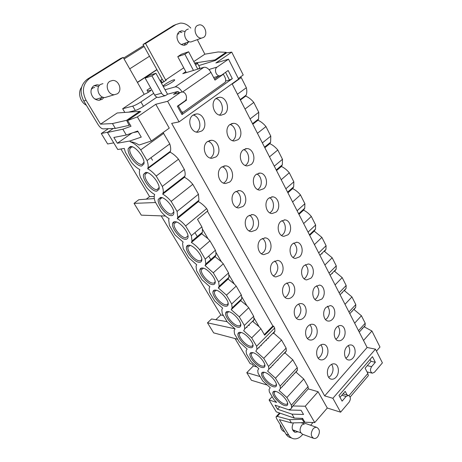 <?xml version="1.0" encoding="UTF-8"?>
<svg xmlns="http://www.w3.org/2000/svg" width="462" height="462" viewBox="0 0 462 462"><rect width="100%" height="100%" fill="white"/><g stroke="black" fill="none" stroke-linecap="round" stroke-linejoin="round"><path stroke-width="0.69" d="M272.147 396.639L269.086 399.942L276.276 411.85L294.323 418.104L302.627 418.376L304.88 422.216L314.732 422.574L305.243 406.219L292.862 405.983L308.241 388.871L318.087 391.724L305.243 406.219M291.314 408.327L292.839 406.058L291.603 407.432C291.389 408.708 290.586 409.384 289.195 409.465L289.524 410.025L301.097 410.296L303.54 414.472L291.972 414.143L277.5 409.205L279.747 406.739M289.524 410.025L275.069 405.168L277.5 409.205M234.927 328.805L207.478 322.817L213.658 332.865L237.693 339.27M207.478 322.817L211.584 318.965L227.108 321.65M248.389 325.323L249.105 325.444M215.812 319.698L220.836 314.963L223.429 315.511M165.408 216.02L141.297 215.159L134.049 203.367L155.578 202.529M134.049 203.367L138.814 199.723L154.314 198.556M160.066 198.123L160.788 198.065M327.494 306.202C330.238 310.129 330.082 314.195 327.032 318.416L325.519 319.6M285.158 383.893L284.823 383.801M260.083 376.559L246.789 372.667L253.372 365.91L256.271 366.764M266.597 384.886L251.415 380.266L246.789 372.667M284.095 385.037L283.766 384.938M376.449 351.114L379.978 347.031L371.922 331L363.519 340.477M107.964 132.103L101.276 133.518L107.64 143.971L113.744 142.862M253.372 365.91L252.379 364.252L250.115 363.594L235.048 338.565M367.561 376.588L368.347 375.664L367.862 373.469L365.107 368.185L371.021 361.313L375.34 362.266L371.598 366.649C369.895 369.716 370.154 371.893 372.378 373.181L374.474 372.228L382.403 362.866L375.462 349.162L332.888 398.302L340.609 412.185L349.185 402.067C350.958 398.943 350.704 396.725 348.429 395.414L342.995 393.884M375.34 362.266L372.47 356.652L338.981 395.466L342.105 401.137L346.119 396.448L348.429 395.414M198.735 65.61L215.483 60.435L226.628 52.812L231.733 52.114L215.87 63.005L228.528 59.165L217.071 67.088L210.095 69.144L209.176 69.774M162.168 82.871L160.701 80.221L162.485 82.698M113.265 128.482L107.45 132.45L117.752 149.497L124.29 148.423L125.369 152.229L131.555 162.532C134.263 165.737 137.018 168.104 139.813 169.623L139.57 170.351C139.143 172.216 139.46 174.584 140.517 177.454L146.518 187.439C149.174 190.587 151.906 192.949 154.701 194.519L154.36 195.49C153.985 197.187 154.262 199.324 155.203 201.906L161.013 211.584C163.629 214.674 166.332 217.03 169.127 218.647L168.682 219.814L169.433 225.606L175.069 234.991L183.114 242.036L182.571 243.364L183.235 248.591L188.704 257.698L196.685 264.726L196.044 266.181L196.633 270.899L201.94 279.735L209.852 286.746L209.113 288.3L209.638 292.55L214.79 301.137L222.632 308.125L221.8 309.742L222.268 313.582L227.275 321.922L235.048 328.886L234.13 330.555L234.54 334.014L239.403 342.123L247.112 349.058L246.102 350.756L246.465 353.88L251.195 361.758L258.841 368.67L257.744 370.38L258.062 373.192L262.664 380.855L270.247 387.739L269.069 389.449L269.346 391.978L273.827 399.439L276.64 402.437L269.086 399.942M276.057 391.487C274.174 390.944 273.111 391.297 272.863 392.55C272.095 395.715 279.487 403.996 284.355 405.422C286.313 406.034 287.422 405.688 287.687 404.383C288.473 401.212 280.856 392.764 276.057 391.487M143.624 45.582L123.591 58.073M164.068 81.791L162.202 79.221L144.109 46.466L124.105 58.98M371.922 331L364.062 326.761L359.24 332.12M249.284 325.265L248.978 324.746M236.942 304.227L236.602 303.644M224.232 282.553L223.868 281.935M211.14 260.227L208.714 256.092M197.638 237.208L194.958 232.646M189.928 208.437L189.726 207.704M161.642 158.42L161.55 157.842M169.352 188.981L169.028 188.432M152.506 160.262L150.987 157.669M175.982 183.836L175.831 183.154M287.901 192.781L292.642 188.612C295.507 189.998 298.111 192.1 300.462 194.924L304.891 203.707L304.747 208.206L303.574 210.152L298.954 214.368M292.596 201.946L300.462 194.924M358.5 330.665L365.205 323.221L361.428 315.742L354.019 309.523L355.7 307.288L355.809 304.602L348.937 311.994M184.344 169.467L162.301 186.405L156.191 176.045L178.499 159.217L184.344 169.467C185.181 172.135 185.372 174.353 184.91 176.114L184.453 177.264C187.347 178.782 190.125 181.133 192.798 184.309L171.148 201.397C168.411 198.158 165.604 195.738 162.716 194.132L184.453 177.264M263.75 358.333L281.537 340.032L286.128 348.094L286.325 350.953L285.019 352.904L292.793 359.788L275.473 378.199L267.619 371.119L268.826 369.259L268.538 366.441L263.75 358.333L255.827 351.224L256.941 349.37L256.612 346.234L251.686 337.884L260.903 328.707L264.657 335.181L273.625 326.155L274.676 327.997L256.612 346.234M237.451 94.242L246.356 87.711C247.014 90.644 246.939 93.122 246.142 95.149L245.68 96.09C248.579 97.291 251.282 99.405 253.782 102.425L245.022 109.032M240.402 100.006L245.68 96.09M281.537 340.032L273.695 333.119L274.902 331.185L274.676 327.997M355.809 304.602L351.934 296.927L344.456 290.685L346.05 288.467L346.159 285.487L342.186 277.61L334.644 271.35L336.14 269.167L336.255 265.858L329.042 273.14M324.89 265.021L332.172 257.767L336.255 265.858M286.128 348.094L268.538 366.441M260.903 328.707L259.055 326.657L252.951 321.673L254.019 319.808L253.702 316.285L248.735 307.721L239.258 316.828L231.196 309.667L232.12 307.883L231.687 303.996L226.461 295.137L218.324 287.947L228.107 279.019L234.298 283.997L236.203 286.105L226.461 295.137M253.702 316.285L244.334 325.427L239.258 316.828M314.42 244.577L321.893 237.393L314.212 231.104L309.707 235.372M253.782 102.425L258.755 112.278L258.558 119.011L257.935 120.23C260.828 121.483 263.502 123.597 265.962 126.565L270.79 136.134L270.611 142.227L269.837 143.676C272.719 144.981 275.375 147.089 277.795 150.006L282.484 159.303L282.317 164.813L281.404 166.464C284.274 167.81 286.902 169.912 289.287 172.782L281.214 179.718M258.755 112.278L250.092 118.936M252.795 124.22L257.935 120.23M265.962 126.565L257.444 133.287M262.364 142.902L270.79 136.134M231.687 303.996L241.32 294.929L236.203 286.105M297.106 210.764L304.891 203.707M332.172 257.767L324.567 251.495L325.958 249.37L326.085 245.703L318.688 252.916M285.857 188.791L293.844 181.82L293.693 186.798L292.642 188.612M351.934 296.927L344.998 304.302M276.53 170.576L281.404 166.464M314.212 231.104L315.5 229.06L315.633 224.994L308.05 232.132M292.793 359.788L297.262 367.631L297.424 370.195L296.038 372.141L303.742 379.002L286.867 397.511L279.083 390.459L280.37 388.606L280.122 386.082L275.473 378.199M264.836 147.73L269.837 143.676M269.502 156.843L277.795 150.006M289.287 172.782L293.844 181.82M282.484 159.303L274.278 166.176M201.859 226.865L191.366 235.655L185.632 225.941L206.653 208.622L207.883 210.782L197.511 219.363L201.859 226.865L202.396 229.019L202.396 232.242L201.738 233.749L208.016 238.698L209.979 240.869L215.413 250.248L215.904 252.298L215.887 255.088L215.125 256.728L221.356 261.694L223.29 263.831L228.563 272.927L228.979 277.281L228.107 279.019M272.921 365.569L272.707 365.199M261.273 345.703L261.007 345.253M277.98 360.273L277.766 359.904M266.464 340.442L266.204 339.992M287.139 381.3L287.474 381.393M154.21 196.465L149.578 196.61L146.258 199.162M361.428 315.742L354.66 323.169M220.836 314.963L161.174 215.87M287.97 234.817L283.893 236.325C278.205 236.203 275.993 225.323 280.884 221.344L284.852 219.883C290.575 219.993 292.798 230.781 287.97 234.817M336.03 377.211C334.621 378.759 333.09 379.412 331.439 379.175C326.975 378.696 325.866 369.814 329.799 365.783C331.196 364.281 332.698 363.64 334.303 363.865C338.79 364.333 339.917 373.134 336.03 377.211M292.175 296.835C290.8 298.163 289.287 298.741 287.641 298.567C282.305 298.233 280.573 288.109 285.187 284.026L289.616 282.34C294.981 282.657 296.731 292.694 292.175 296.835M280.399 275.248L275.906 276.923C270.322 276.646 268.387 266.152 273.198 262.058L277.581 260.435C283.2 260.695 285.152 271.096 280.399 275.248M303.615 317.792C302.223 319.184 300.704 319.779 299.047 319.589C293.947 319.207 292.4 309.43 296.823 305.353C298.198 304.013 299.682 303.43 301.288 303.609C306.416 303.973 307.981 313.669 303.615 317.792M310.834 278.274L306.647 279.903C301.443 279.654 299.653 269.537 304.146 265.563L308.235 263.981C313.473 264.218 315.275 274.249 310.834 278.274M342.781 338.987C341.476 340.378 340.055 340.979 338.513 340.789C333.939 340.413 332.646 331.248 336.631 327.31C337.924 325.964 339.316 325.375 340.812 325.554C345.409 325.918 346.719 335.002 342.781 338.987M321.783 299.081L317.561 300.768C312.578 300.473 310.972 290.696 315.286 286.729L319.415 285.089C324.428 285.377 326.045 295.068 321.783 299.081M242.879 206.485L238.606 207.958C232.19 207.912 229.481 196.131 234.991 192.03L239.131 190.604C245.593 190.633 248.313 202.316 242.879 206.485M352.853 358.131C351.542 359.569 350.115 360.187 348.579 359.985C344.196 359.58 343.035 350.698 346.87 346.766C348.169 345.374 349.567 344.767 351.062 344.958C355.469 345.351 356.647 354.158 352.853 358.131M314.726 338.161C313.328 339.605 311.798 340.223 310.146 340.015C305.267 339.593 303.881 330.134 308.131 326.074C309.511 324.676 311.007 324.076 312.618 324.266C317.521 324.676 318.924 334.049 314.726 338.161M229.585 182.12L225.421 183.524C218.699 183.576 215.667 171.298 221.442 167.204L225.468 165.852C232.242 165.771 235.279 177.951 229.585 182.12M215.864 156.97L211.827 158.304C204.787 158.478 201.397 145.657 207.461 141.574L211.348 140.292C218.445 140.096 221.841 152.812 215.864 156.97M224.451 114.079L220.917 115.252C213.814 115.65 210.019 102.298 216.187 98.371L219.577 97.257C226.744 96.835 230.526 110.083 224.451 114.079M201.698 131.006L197.811 132.265C190.442 132.577 186.642 119.173 193.018 115.102L196.743 113.9C204.181 113.56 207.975 126.865 201.698 131.006M332.426 319.311C331.133 320.651 329.718 321.234 328.182 321.055C323.406 320.72 321.962 311.261 326.108 307.305L330.266 305.607C335.066 305.931 336.521 315.315 332.426 319.311M276.028 212.116L272.026 213.56C266.077 213.513 263.611 202.212 268.722 198.233L272.615 196.841C278.598 196.87 281.075 208.073 276.028 212.116M268.266 253.014L263.837 254.626C257.987 254.412 255.821 243.526 260.851 239.42L265.165 237.866C271.05 238.063 273.233 248.856 268.266 253.014M237.947 139.738L234.269 140.979C227.471 141.245 224.064 128.465 229.943 124.521L233.483 123.331C240.338 123.042 243.74 135.724 237.947 139.738M255.769 230.105L251.403 231.647C245.282 231.514 242.862 220.195 248.117 216.089L252.356 214.599C258.524 214.72 260.955 225.941 255.769 230.105M263.721 188.721L259.806 190.101C253.592 190.148 250.843 178.39 256.191 174.417L259.985 173.088C266.245 173.025 269 184.685 263.721 188.721M251.033 164.611L247.228 165.916C240.725 166.066 237.67 153.817 243.272 149.855L246.951 148.597C253.499 148.429 256.56 160.58 251.033 164.611M299.567 256.86L295.432 258.431C289.992 258.241 287.999 247.753 292.689 243.78L296.719 242.255C302.194 242.435 304.198 252.83 299.567 256.86M325.531 357.958C324.122 359.459 322.591 360.094 320.934 359.869C316.268 359.419 315.032 350.254 319.115 346.205C320.507 344.756 322.008 344.138 323.619 344.346C328.309 344.785 329.562 353.863 325.531 357.958M232.086 83.766L367.111 347.488L324.682 395.894L171.668 123.377L179.077 121.881L238.617 79.071L228.528 59.165M340.609 412.185L327.292 408.027L314.732 422.574M293.809 242.937C297.678 247.089 297.823 251.611 294.242 256.491L292.96 257.438M107.45 132.45L122.834 129.204L131.012 126.253L127.645 120.518L140.812 111.509L139.928 111.723M133.206 132.6L138.063 131.635M198.285 68.982L199.803 67.643L199.578 67.215M182.623 113.646L181.976 114.582L232.311 78.644L228.164 70.519L221.321 75.329L219.693 75.86C215.973 76.149 213.837 69.052 217.071 67.088M181.976 114.582L177.362 106.225L184.817 100.982C188.201 98.885 186.047 91.753 182.074 91.99L180.226 92.573L167.619 101.294L179.077 121.881M246.356 87.711L241.233 77.558L232.224 84.038M122.834 129.204L126.293 135.025L137.699 131.023L141.262 137.11L129.839 141.002L130.319 141.799C133.212 142.03 136.134 143.11 139.085 145.045L151.345 140.985L169.254 128.124L155.786 104.273L167.619 101.294M126.293 135.025L113.866 137.451L117.354 143.243L129.839 141.002M327.292 408.027L318.087 391.724M214.097 77.402L213.687 77.599M209.303 69.918L210.095 69.144M180.486 92.412L173.527 94.34L177.627 91.511L177.853 91.926L178.592 91.73L179.158 92.758M215.904 252.298L221.356 261.694M248.735 307.721L246.858 305.642L240.714 300.658L241.684 298.845L241.724 296.795L246.858 305.642M342.186 277.61L335.077 284.921M346.159 285.487L339.125 292.827M280.122 386.082L297.262 367.631M170.08 152.16L170.414 151.27C170.94 149.33 170.726 146.876 169.768 143.896L147.055 160.557C148.106 163.548 148.412 165.997 147.973 167.902L147.684 168.769L170.08 152.16C172.973 153.627 175.779 155.983 178.499 159.217M147.684 168.769C150.572 170.322 153.407 172.748 156.191 176.045M273.625 326.155L272.869 326.005L264.322 334.598M162.301 186.405C163.23 189.079 163.502 191.28 163.121 193.012L162.716 194.132M169.768 143.896L163.092 132.548M192.798 184.309L198.458 194.236L198.96 200.231L198.383 201.588C201.27 203.159 204.031 205.503 206.653 208.622M207.392 211.192L272.869 326.005M303.742 379.002L308.09 386.625L291.383 405.168L286.867 397.511M308.241 388.871L308.09 386.625M332.888 398.302L324.682 395.894M228.563 272.927L218.653 281.907L213.271 272.782L223.29 263.831M251.686 337.884L243.688 330.746L244.71 328.921L244.334 325.427M209.979 240.869L199.665 249.728L205.22 259.142L215.413 250.248M367.111 347.488L375.462 349.162M163.739 133.31L140.737 149.855L147.055 160.557M198.458 194.236L177.067 211.423L171.148 201.397M191.366 235.655L192.001 241.008L191.383 242.492L201.738 233.749M191.383 242.492C194.265 244.196 197.026 246.604 199.665 249.728M177.067 211.423L177.789 217.371L177.275 218.693L198.383 201.588M177.275 218.693C180.157 220.351 182.946 222.765 185.632 225.941M256.774 173.989C261.844 175.999 262.924 185.557 258.489 188.981L257.715 189.541M320.957 344.802C323.394 348.654 323.129 352.627 320.166 356.722L318.202 358.206M286.867 282.831C290.379 286.942 290.384 291.366 286.879 296.096L285.042 297.384M188.964 245.207C187.595 245.149 186.769 245.732 186.486 246.962C185.21 251.334 194.127 262.121 199.128 262.283C200.583 262.393 201.455 261.804 201.755 260.51C203.055 256.144 193.867 245.137 188.964 245.207M259.176 347.828L258.656 347.638M225.595 81.081L229.487 80.059L232.311 78.644M215.887 98.597C222.349 99.74 224.821 111.394 219.427 115.044M229.978 124.492C235.984 125.982 237.901 136.943 232.808 140.483M130.249 146.587L128.303 148.504C126.553 153.788 136.769 166.99 141.776 165.956L143.873 163.987C145.663 158.732 135.135 145.253 130.249 146.587M218.653 281.907L219.15 286.238L218.324 287.947M262.272 238.438C266.597 240.841 267.042 249.266 263.04 252.668L261.434 253.759M305.388 264.622C308.847 268.705 308.876 273.071 305.48 277.72L304.094 278.753M316.609 285.701C319.692 289.709 319.623 293.924 316.406 298.354L314.945 299.468M303.655 223.556L311.324 216.453C309.014 213.675 306.433 211.573 303.574 210.152M348.319 345.559C350.456 349.295 350.156 353.089 347.43 356.93L345.876 358.212M231.733 52.114L243.231 74.988L238.328 78.505M145.634 172.436L143.549 174.33C141.932 179.377 151.784 191.874 156.803 191.181L159.038 189.241C160.684 184.222 150.531 171.46 145.634 172.436M309.944 324.722C312.705 328.673 312.514 332.79 309.384 337.081L307.432 338.507M281.86 220.617C286.07 222.984 286.55 231.358 282.669 234.644L281.525 235.481M311.324 216.453L315.633 224.994M215.702 290.113C214.166 289.917 213.265 290.448 212.988 291.707C211.896 295.68 220.299 305.584 225.271 306.191C226.882 306.445 227.835 305.913 228.124 304.591C229.244 300.618 220.582 290.517 215.702 290.113M221.269 285.031L220.513 284.996M268.22 338.663L268.099 338.074M120.9 148.983L149.578 196.61M249.353 215.246C254.129 217.475 254.868 226.49 250.583 229.972L249.145 230.942M205.22 259.142L205.781 263.958L205.059 265.569L215.125 256.728M160.533 197.459L158.31 199.324C156.82 204.135 166.337 216.002 171.35 215.627C172.632 215.604 173.417 214.969 173.724 213.721C175.248 208.934 165.442 196.818 160.533 197.459M240.714 300.658L231.289 309.58M241.724 296.795L241.32 294.929M338.063 326.149C340.482 329.983 340.251 333.911 337.37 337.936L335.828 339.172M273.302 333.518L274.509 331.872M282.438 386.833L282.143 386.694M240.638 76.854L241.233 77.558M229.008 274.884L234.298 283.997M243.595 149.613C249.128 151.386 250.595 161.619 245.848 165.101L245.31 165.494M269.519 197.644C274.151 199.855 274.902 208.795 270.761 212.15L269.779 212.861M193.052 115.078C199.861 116.124 202.443 128.09 196.725 131.872M240.887 332.421C239.206 332.086 238.236 332.553 237.97 333.818C237.023 337.445 244.981 346.604 249.919 347.586C251.68 347.984 252.697 347.522 252.98 346.2C253.944 342.573 245.744 333.223 240.887 332.421M321.893 237.393L326.085 245.703M331.641 364.327C333.783 368.087 333.454 371.922 330.648 375.82L328.69 377.35M222.17 166.701C227.928 168.451 229.429 178.817 224.492 182.45L223.527 183.102M207.865 141.291C214.137 142.723 216.141 153.852 210.828 157.559M202.396 229.019L208.016 238.698M252.945 352.668C251.195 352.263 250.19 352.697 249.93 353.961C249.047 357.421 256.803 366.268 261.723 367.411C263.548 367.879 264.605 367.452 264.876 366.135C265.777 362.67 257.784 353.644 252.945 352.668M247.014 327.494L246.367 327.298M264.662 372.349C262.849 371.875 261.81 372.274 261.556 373.533C260.735 376.842 268.301 385.389 273.198 386.682C275.092 387.22 276.172 386.833 276.443 385.522C277.281 382.207 269.485 373.481 264.662 372.349M205.059 265.569L213.271 272.782M254.071 318.07L259.055 326.657M274.769 260.961C278.713 265.142 278.84 269.721 275.138 274.699L273.394 275.901M202.535 268C201.08 267.873 200.219 268.434 199.936 269.681C198.752 273.845 207.403 284.17 212.399 284.563C213.929 284.748 214.842 284.182 215.136 282.871C216.343 278.707 207.426 268.174 202.535 268M174.971 221.702C173.689 221.714 172.903 222.32 172.615 223.521C171.24 228.107 180.446 239.408 185.453 239.31C186.821 239.356 187.653 238.744 187.953 237.468C189.362 232.894 179.88 221.362 174.971 221.702M228.476 311.579C226.871 311.313 225.935 311.815 225.664 313.074C224.642 316.868 232.813 326.386 237.774 327.188C239.46 327.512 240.448 327.015 240.731 325.693C241.776 321.899 233.35 312.185 228.476 311.579M294.323 418.104L291.972 414.143M291.603 407.432L291.383 405.168M140.737 149.855C137.162 145.663 133.691 142.977 130.319 141.799M234.459 306.577L233.674 306.416M298.585 304.077C301.703 308.108 301.605 312.376 298.29 316.88L296.385 318.243M362.185 328.297L362.855 328.101M364.443 326.969L365.107 325.641L365.205 323.221M235.995 191.337C241.245 193.359 242.336 203.014 237.739 206.578L236.515 207.398M300.369 212.867L299.555 212.942M311.538 233.633L310.712 233.587M322.135 253.881L321.46 253.777M342.4 292.839L341.99 292.717M332.415 273.608L331.878 273.487M352.113 311.579L351.819 311.48M270.98 367.602L270.576 367.429M252.778 352.633L251.311 353.927C250.508 357.045 257.496 365.009 261.919 366.025C263.565 366.441 264.507 366.054 264.755 364.87L264.784 364.645M132.785 147.003L131.664 146.98L129.903 148.706C128.315 153.465 137.52 165.35 142.025 164.397L143.982 162.231M162.405 197.788L161.867 197.765L159.852 199.451C158.501 203.782 167.071 214.472 171.587 214.108L173.781 212.023M275.427 391.326L274.203 392.492C273.504 395.345 280.163 402.8 284.546 404.071C286.301 404.614 287.3 404.302 287.543 403.13L287.56 402.951M240.973 332.438L239.368 333.801C238.513 337.064 245.68 345.316 250.121 346.182C251.703 346.535 252.622 346.119 252.876 344.929L252.905 344.681M190.194 245.443L187.976 247.031C186.821 250.964 194.849 260.678 199.353 260.805C200.658 260.903 201.444 260.372 201.709 259.205L201.761 258.87M176.513 221.991L174.134 223.62C172.88 227.749 181.173 237.918 185.684 237.815L187.988 235.799M216.332 290.246L214.432 291.724C213.438 295.305 221.009 304.221 225.485 304.753C226.934 304.978 227.789 304.498 228.049 303.309L228.089 303.014M147.834 172.805L147.008 172.782L145.12 174.492C143.653 179.037 152.529 190.292 157.04 189.651L159.119 187.514M203.459 268.185L201.403 269.721C200.329 273.475 208.125 282.767 212.612 283.108C213.993 283.27 214.813 282.761 215.078 281.583L215.125 281.266M264.258 372.251L262.918 373.487C262.168 376.466 268.988 384.165 273.388 385.314C275.092 385.793 276.068 385.441 276.311 384.263L276.328 384.061M228.834 311.654L227.085 313.074C226.161 316.493 233.518 325.063 237.982 325.768C239.501 326.057 240.384 325.606 240.644 324.416L240.679 324.145M294.895 373.377L294.565 373.29M371.021 361.313L370.062 359.448M340.02 397.343L345.172 391.354L347.199 395.068M343.462 393.341L343.901 394.138M292.665 375.335L292.995 375.427M284.303 353.066L284.338 353.615M291.447 422.932L304.36 422.609L302.09 419.323L289.507 419.692L291.447 422.932L279.412 419.629L288.854 435.233C290.021 437.116 291.545 438.282 293.434 438.738C296.506 439.31 299.388 438.115 302.067 435.14L302.777 434.32M310.631 425.248L312.999 422.511M293.399 422.886C291.326 427.517 291.92 430.653 295.183 432.305L297.967 431.756M293.474 431.3L295.114 430.711M300.75 432.784L292.55 429.781M313.242 438.19L302.737 434.309C299.532 432.415 299.232 429.302 301.83 424.976L305.469 423.446L306.121 423.671M317.654 436.844C316.493 438.149 315.257 438.681 313.946 438.45C310.724 436.532 310.424 433.368 313.04 428.95C314.189 427.668 315.407 427.142 316.701 427.367C319.929 429.262 320.247 432.42 317.654 436.844M288.854 435.233L286.018 434.159C287.185 436.03 288.71 437.196 290.592 437.653L291.73 438.086M286.018 434.159L276.588 418.618L276.01 416.863L277.246 416.389L289.507 419.692M304.36 422.609L304.81 422.089M302.743 418.572L302.09 419.323M280.261 424.67C280.457 428.401 281.866 430.763 284.494 431.762L284.598 431.82M213.727 77.674L214.131 77.391M148.267 92.365L147.014 90.142L150.572 87.763M155.786 104.273L137.376 116.915L151.345 140.985M158.628 97.401L165.471 95.622L167.527 94.213L177.627 91.511M128.557 112.156L135.274 110.487C137.543 109.789 140.275 108.403 143.463 106.318L156.907 97.159M127.645 120.518L137.376 116.915M131.982 133.027L117.354 143.243M137.462 82.484L156.953 69.716M193.474 70.438L184.869 54.227L177.76 56.659L186.302 72.603L203.886 67.29C206.393 66.967 208.743 68.647 210.938 72.326L214.992 80.105L223.371 74.209L225.034 77.449C225.831 79.129 225.889 80.74 225.208 82.282L183.281 112.156L181.959 112.451M149.503 56.231L129.712 68.855M137.37 82.328L156.866 69.566M153.696 93.312L140.945 101.923C137.745 104.002 135.008 105.4 132.744 106.116L122.667 108.743L144.184 94.323C147.037 93.209 149.301 91.892 150.987 90.356L150.398 90.159L147.494 90.991M101.276 133.518L108.403 128.673M144.184 94.323L123.221 57.427L120.767 58.368L87.335 79.21C80.504 84.673 79.308 91.926 83.749 100.97L98.163 124.717C99.873 127.327 101.53 128.713 103.136 128.886L115.344 128.401L129.141 125.341L130.088 124.682M123.221 57.427L89.657 78.367C82.796 83.859 81.595 91.153 86.053 100.26L100.52 124.163L112.451 123.562L115.344 128.401M165.471 95.622L165.304 95.628C163.767 95.57 162.532 94.768 161.596 93.209L151.94 75.889L145.12 78.061L154.695 95.091C155.625 96.627 156.849 97.418 158.374 97.465L158.535 97.459M145.12 78.061L149.064 75.473L155.919 73.267L165.05 89.738L175.121 86.931C177.5 86.677 179.839 88.363 182.143 91.99M81.566 87.301C77.529 92.544 80.088 102.073 86.33 105.221M218.786 76.109L214.483 79.129M186.134 99.313L186.561 100.098L178.338 105.879M181.647 111.879L183.281 112.156M186.561 100.098L185.499 100.358M223.371 74.209L222.603 74.422M185.788 71.645L182.796 73.66L186.302 72.603M194.895 63.669L196.448 63.179C197.493 62.855 197.869 62.924 197.569 63.386L195.605 65.015M161.446 83.235L166.262 80.122L165.627 79.949L183.737 67.816M164.253 86.18C166.898 85.493 173.862 81.451 174.63 80.163L174.601 79.724L173.608 79.868C170.911 80.602 164.074 84.575 163.282 85.868L164.253 86.18M197.765 69.138L188.612 51.761L181.468 54.221L177.76 56.659M184.869 54.227L188.612 51.761M190.766 28.078C187.67 24.607 184.165 22.956 180.255 23.129L175.935 24.538L145.553 43.492L165.922 80.48M145.553 43.492L143.024 44.496L144.109 46.466M176.057 24.463L173.296 25.629L143.024 44.496M184.604 31.433L181.762 30.815L179.614 31.52C177.662 32.894 176.813 35.048 177.067 37.982C178.032 42.585 180.423 45.022 184.228 45.293L186.481 44.554L188.519 41.996M193.803 61.596L204.862 54.175L197.349 39.703M184.13 45.299L185.845 42.972M181.941 32.473L179.141 31.861M183.212 43.867L181.243 44.566M177.437 34.344L179.037 33.605M193.203 41.135L190.985 41.944C185.562 42.602 182.092 32.248 186.879 29.603L188.329 29.031M203.546 37.451L201.524 38.115C196.044 38.768 192.533 28.17 197.384 25.485L199.324 24.85C204.839 24.186 208.339 34.725 203.546 37.451M215.298 60.493L215.032 59.904L194.571 63.051M204.862 54.175L218.156 51.958L226.137 52.316L226.432 52.945M226.137 52.316L215.032 59.904M167.527 94.213L165.05 89.738M122.667 108.743L124.827 112.428M99.625 85.204L97.055 84.76L94.011 85.684C91.73 87.283 90.743 89.657 91.054 92.804C92.1 97.43 94.733 99.931 98.955 100.294L102.142 99.336L103.979 97.47M100.52 124.163L117.186 112.982L139.732 111.348L140.078 112.012M99.382 100.277L101.992 97.499M97.961 86.302L94.138 85.603M98.839 98.452L96.414 99.186L94.727 98.932M91.297 89.374L92.637 88.086L94.687 87.399M107.808 96.691L104.978 97.54C98.752 98.002 95.166 87.457 100.572 84.436L102.945 83.634M117.238 93.85L114.368 94.716C108.044 95.166 104.412 84.355 109.898 81.283L112.659 80.446C119.029 79.966 122.667 90.725 117.238 93.85M151.94 75.889L155.919 73.267M139.732 111.348L126.6 120.322L112.451 123.562M129.141 125.341L126.6 120.322M92.914 87.924L93.237 87.884M367.273 365.661L371.598 366.649M346.119 396.448L341.84 395.229M173.527 94.34L180.226 92.573M229.487 80.059L225.543 72.361M348.977 395.611L367.862 373.469M280.145 413.19L277.246 416.389M162.202 79.221L160.701 80.221M140.945 101.923L143.463 106.318M86.053 100.26L83.749 100.97M210.938 72.326L182.507 92.019M203.886 67.29L175.121 86.931M175.935 24.538L173.296 25.629M161.596 93.209L154.695 95.091M150.398 90.159L150.693 90.673M89.657 78.367L87.335 79.21M132.744 106.116L135.274 110.487M274.041 391.285L272.863 392.55M355.7 307.288L349.792 313.663M240.176 99.573L246.142 95.149M336.14 269.167L330.128 275.26M286.325 350.953L268.826 369.259M252.523 123.689L258.558 119.011M298.648 213.767L304.747 208.206M287.583 192.163L293.693 186.798M315.5 229.06L309.419 234.806M264.535 147.147L270.611 142.227M325.958 249.37L319.906 255.295M276.218 169.958L282.317 164.813M367.047 371.91L372.153 373.123M219.693 75.86L213.646 77.524M163.121 193.012L184.91 176.114M147.973 167.902L170.414 151.27M254.019 319.808L244.71 328.921M297.424 370.195L280.37 388.606M274.902 331.185L256.941 349.37M346.05 288.467L340.084 294.71M177.789 217.371L198.96 200.231M192.001 241.008L202.396 232.242M320.934 359.869L320.397 359.742M188.565 245.201L186.486 246.962M131.041 146.558L128.303 148.504M219.15 286.238L228.979 277.281M146.119 172.418L143.549 174.33M310.146 340.015L309.707 339.922M214.772 290.084L212.988 291.707M205.781 263.958L215.887 255.088M160.718 197.459L158.31 199.324M241.684 298.845L232.12 307.883M338.513 340.789L338.161 340.719M239.483 332.34L237.97 333.818M331.439 379.175L330.821 379.013M251.322 352.552L249.93 353.961M182.75 113.877L178.199 105.631M262.838 372.199L261.556 373.533M227.31 311.521L225.664 313.074M299.047 319.589L298.747 319.537M174.855 221.702L172.615 223.521M365.107 325.641L364.085 326.773M201.865 267.983L199.936 269.681M348.579 359.985L348.134 359.886M368.347 375.664L350.132 397.072M276.484 416.343L279.533 412.976M233.483 123.331L231.41 123.7M294.392 432.01L295.183 432.305M225.468 165.852L223.851 166.008M303.701 423.614L301.074 422.69M252.356 214.599L251.53 214.605M284.852 219.883L284.182 219.883M239.131 190.604L237.936 190.662M211.348 140.292L209.257 140.61M316.701 427.367L305.469 423.446M272.615 196.841L271.65 196.87M259.985 173.088L258.685 173.186M219.577 97.257L217.065 97.84M265.165 237.866L264.657 237.843M246.951 148.597L245.282 148.804M296.719 242.255L296.304 242.238M196.743 113.9L194.144 114.449M183.004 112.168L181.936 112.405M199.803 67.643L197.569 63.386M189.206 41.678L181.306 44.56M201.524 38.115L190.985 41.944M163.536 86.325L163.282 85.868M102.939 97.205L96.414 99.186M114.368 94.716L104.978 97.54M165.304 95.628L158.374 97.465M179.164 31.843L181.762 30.815M94.704 85.562L97.055 84.76"/></g></svg>
